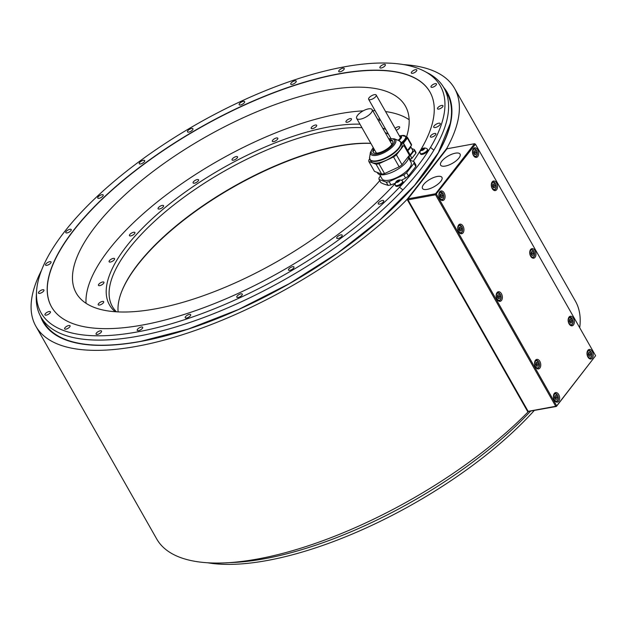 <?xml version="1.0" encoding="UTF-8"?>
<svg xmlns="http://www.w3.org/2000/svg" width="627" height="627" viewBox="0 0 627 627"><rect width="100%" height="100%" fill="white"/><g stroke="black" fill="none" stroke-linecap="round" stroke-linejoin="round"><path stroke-width="0.94" d="M556.353 406.312L595.595 355.705L475.454 144.21L435.577 194.793L555.726 406.28L556.4 406.453L528.224 411.492L407.738 199.394L528.224 411.492M555.726 406.28L528.169 411.351M556.4 406.453L595.595 355.705M436.494 194.252L556.635 405.747M477.75 149.79A4.859 3.041 79.6 0 0 474.686 147.815A4.859 3.041 79.6 0 0 473.385 155.402A4.859 3.041 79.6 0 0 476.449 157.377A4.859 3.041 79.6 0 0 477.75 149.79M463.024 226.135A4.859 3.041 79.6 0 0 459.959 224.16A4.859 3.041 79.6 0 0 458.658 231.739A4.859 3.041 79.6 0 0 461.723 233.714A4.859 3.041 79.6 0 0 463.024 226.135M496.615 182.99A4.859 3.041 79.6 0 0 493.551 181.015A4.859 3.041 79.6 0 0 492.25 188.602A4.859 3.041 79.6 0 0 495.314 190.577A4.859 3.041 79.6 0 0 496.615 182.99M501.435 293.742A4.859 3.041 79.6 0 0 498.371 291.767A4.859 3.041 79.6 0 0 497.062 299.353A4.859 3.041 79.6 0 0 500.127 301.328A4.859 3.041 79.6 0 0 501.435 293.742M535.019 250.604A4.859 3.041 79.6 0 0 531.962 248.629A4.859 3.041 79.6 0 0 530.654 256.208A4.859 3.041 79.6 0 0 533.718 258.191A4.859 3.041 79.6 0 0 535.019 250.604M573.431 318.21A4.859 3.041 79.6 0 0 570.366 316.235A4.859 3.041 79.6 0 0 569.065 323.822A4.859 3.041 79.6 0 0 572.13 325.797A4.859 3.041 79.6 0 0 573.431 318.21M539.839 361.356A4.859 3.041 79.6 0 0 536.775 359.381A4.859 3.041 79.6 0 0 535.474 366.96A4.859 3.041 79.6 0 0 538.538 368.935A4.859 3.041 79.6 0 0 539.839 361.356M558.704 394.555A4.859 3.041 79.6 0 0 555.64 392.58A4.859 3.041 79.6 0 0 554.339 400.167A4.859 3.041 79.6 0 0 557.395 402.142A4.859 3.041 79.6 0 0 558.704 394.555M592.296 351.418A4.859 3.041 79.6 0 0 589.231 349.443A4.859 3.041 79.6 0 0 587.922 357.022A4.859 3.041 79.6 0 0 590.987 358.997A4.859 3.041 79.6 0 0 592.296 351.418M444.159 192.928A4.859 3.041 79.6 0 0 441.102 190.953A4.859 3.041 79.6 0 0 439.793 198.54A4.859 3.041 79.6 0 0 442.858 200.515A4.859 3.041 79.6 0 0 444.159 192.928M441.055 197.787L442.396 197.576L442.74 195.632L441.753 193.892L440.42 194.104L440.076 196.047L441.055 197.787M441.753 193.892L440.413 194.143M442.74 195.632L441.243 195.906L440.373 194.362M440.946 197.591L441.243 195.906M474.647 154.65L475.979 154.438L476.332 152.486L475.344 150.754L474.012 150.966L473.659 152.91L474.647 154.65M475.344 150.754L474.004 150.997M476.332 152.486L474.835 152.761L473.965 151.225M474.537 154.446L474.835 152.761M459.92 230.987L461.253 230.783L461.597 228.831L460.618 227.099L459.277 227.303L458.933 229.255L459.92 230.987M460.618 227.099L459.277 227.342M461.597 228.831L460.108 229.106L459.23 227.57M459.81 230.791L460.108 229.106M493.512 187.849L494.844 187.638L495.189 185.694L494.201 183.954L492.869 184.166L492.524 186.117L493.512 187.849M494.201 183.954L492.861 184.205M495.189 185.694L493.7 185.968L492.822 184.432M493.402 187.653L493.7 185.968M498.332 298.601L499.664 298.389L500.009 296.446L499.021 294.706L497.689 294.917L497.344 296.861L498.332 298.601M499.021 294.706L497.681 294.949M500.009 296.446L498.512 296.72L497.642 295.176M498.214 298.397L498.512 296.72M531.915 255.463L533.248 255.252L533.601 253.3L532.613 251.568L531.281 251.78L530.936 253.723L531.915 255.463M532.613 251.568L531.273 251.811M533.601 253.3L532.104 253.574L531.234 252.038M531.806 255.26L532.104 253.574M570.327 323.07L571.659 322.858L572.004 320.914L571.017 319.174L569.684 319.386L569.34 321.33L570.327 323.07M571.017 319.174L569.677 319.425M572.004 320.914L570.515 321.189L569.637 319.652M570.217 322.874L570.515 321.189M536.736 366.207L538.068 365.996L538.413 364.052L537.433 362.312L536.093 362.524L535.748 364.475L536.736 366.207M537.433 362.312L536.093 362.563M538.413 364.052L536.924 364.326L536.046 362.79M536.626 366.011L536.924 364.326M555.6 399.415L556.933 399.203L557.278 397.259L556.29 395.519L554.958 395.731L554.613 397.675L555.6 399.415M556.29 395.519L554.95 395.762M557.278 397.259L555.788 397.534L554.911 395.99M555.483 399.211L555.788 397.534M589.192 356.269L590.524 356.065L590.869 354.114L589.882 352.382L588.549 352.593L588.204 354.537L589.192 356.269M589.882 352.382L588.541 352.625M590.869 354.114L589.372 354.388L588.502 352.852M589.074 356.073L589.372 354.388M474.537 143.716L435.577 193.759L408.02 198.83L446.988 148.787L474.537 143.716L475.454 144.21M435.867 194.221L435.577 193.759M455.374 153.176A11.176 4.24 -29.6 0 0 444.519 158.474A11.176 4.24 -29.6 0 0 440.632 165.144A11.176 4.24 -29.6 0 0 445.327 166.069A11.176 4.24 -29.6 0 0 456.182 160.778A11.176 4.24 -29.6 0 0 460.069 154.101A11.176 4.24 -29.6 0 0 455.374 153.176M437.231 176.469A11.176 4.24 -29.6 0 0 426.376 181.767A11.176 4.24 -29.6 0 0 422.488 188.437A11.176 4.24 -29.6 0 0 427.191 189.37A11.176 4.24 -29.6 0 0 438.046 184.072A11.176 4.24 -29.6 0 0 441.933 177.394A11.176 4.24 -29.6 0 0 437.231 176.469M435.577 194.793L408.028 199.856M408.02 198.83L407.738 199.394M528.373 411.5L527.942 412.057L407.111 199.362L446.745 148.458A240.768 91.362 -29.6 0 0 454.575 88.423A240.768 91.362 -29.6 0 0 403.663 64.62M527.942 412.057A240.768 91.362 150.4 0 1 312.928 544.236A240.768 91.362 150.4 0 1 156.711 538.969L35.888 326.275A240.768 91.362 -29.6 0 0 192.097 331.542A240.768 91.362 -29.6 0 0 407.111 199.362M454.575 88.423L575.398 301.117A240.768 91.362 150.4 0 1 579.709 327.741M41.507 270.355A240.768 91.362 -29.6 0 0 35.888 326.275M423.303 174.839A231.794 87.952 -29.6 0 0 450.249 123.386A231.794 87.952 -29.6 0 0 446.902 93.086L443.971 87.921A231.794 87.952 -29.6 0 0 427.951 73.069L424.51 71.266A229.631 87.137 -29.6 0 0 197.677 123.644A229.631 87.137 -29.6 0 0 36.538 291.665A229.631 87.137 -29.6 0 0 170.019 324.167A229.631 87.137 -29.6 0 0 399.524 187.222A229.631 87.137 -29.6 0 0 430.49 147.447A229.631 87.137 -29.6 0 0 424.51 71.266M430.49 147.447L433.876 150.151A231.794 87.952 -29.6 0 0 443.971 87.921M433.876 150.151A231.794 87.952 150.4 0 1 402.902 189.926L399.524 187.222M36.538 291.665L36.327 295.544A231.794 87.952 -29.6 0 0 40.888 316.909A231.794 87.952 -29.6 0 0 194.785 320.765A231.794 87.952 -29.6 0 0 402.902 189.926M40.888 316.909L43.819 322.074A231.794 87.952 -29.6 0 0 68.131 340.461A231.794 87.952 -29.6 0 0 140.871 341.378M229.795 562.599A231.794 87.952 -29.6 0 0 530.528 411.21M340.876 234.866A3.143 1.191 -29.6 0 0 337.828 236.348A3.143 1.191 -29.6 0 0 336.738 238.229A3.143 1.191 -29.6 0 0 338.055 238.487A3.143 1.191 -29.6 0 0 341.104 236.998A3.143 1.191 -29.6 0 0 342.193 235.125A3.143 1.191 -29.6 0 0 340.876 234.866M292.637 266.702A3.143 1.191 -29.6 0 0 289.588 268.191A3.143 1.191 -29.6 0 0 288.498 270.065A3.143 1.191 -29.6 0 0 289.815 270.323A3.143 1.191 -29.6 0 0 292.864 268.842A3.143 1.191 -29.6 0 0 293.961 266.961A3.143 1.191 -29.6 0 0 292.637 266.702M240.964 293.836A3.143 1.191 -29.6 0 0 237.915 295.325A3.143 1.191 -29.6 0 0 236.818 297.198A3.143 1.191 -29.6 0 0 238.142 297.457A3.143 1.191 -29.6 0 0 241.191 295.968A3.143 1.191 -29.6 0 0 242.281 294.094A3.143 1.191 -29.6 0 0 240.964 293.836M189.362 314.401A3.143 1.191 -29.6 0 0 186.313 315.89A3.143 1.191 -29.6 0 0 185.224 317.771A3.143 1.191 -29.6 0 0 186.54 318.03A3.143 1.191 -29.6 0 0 189.589 316.541A3.143 1.191 -29.6 0 0 190.679 314.668A3.143 1.191 -29.6 0 0 189.362 314.401M141.357 327.02A3.143 1.191 -29.6 0 0 138.308 328.501A3.143 1.191 -29.6 0 0 137.219 330.382A3.143 1.191 -29.6 0 0 138.536 330.641A3.143 1.191 -29.6 0 0 141.584 329.151A3.143 1.191 -29.6 0 0 142.682 327.278A3.143 1.191 -29.6 0 0 141.357 327.02M100.226 330.805A3.143 1.191 -29.6 0 0 97.177 332.294A3.143 1.191 -29.6 0 0 96.08 334.175A3.143 1.191 -29.6 0 0 97.404 334.434A3.143 1.191 -29.6 0 0 100.453 332.945A3.143 1.191 -29.6 0 0 101.543 331.072A3.143 1.191 -29.6 0 0 100.226 330.805M68.758 325.523A3.143 1.191 -29.6 0 0 65.71 327.012A3.143 1.191 -29.6 0 0 64.62 328.885A3.143 1.191 -29.6 0 0 65.937 329.144A3.143 1.191 -29.6 0 0 68.986 327.655A3.143 1.191 -29.6 0 0 70.075 325.781A3.143 1.191 -29.6 0 0 68.758 325.523M49.11 311.517A3.143 1.191 -29.6 0 0 46.061 313.006A3.143 1.191 -29.6 0 0 44.964 314.879A3.143 1.191 -29.6 0 0 46.288 315.138A3.143 1.191 -29.6 0 0 49.337 313.657A3.143 1.191 -29.6 0 0 50.426 311.776A3.143 1.191 -29.6 0 0 49.11 311.517M42.612 289.752A3.143 1.191 -29.6 0 0 39.564 291.241A3.143 1.191 -29.6 0 0 38.474 293.115A3.143 1.191 -29.6 0 0 39.791 293.373A3.143 1.191 -29.6 0 0 42.84 291.884A3.143 1.191 -29.6 0 0 43.929 290.011A3.143 1.191 -29.6 0 0 42.612 289.752M49.713 261.702A3.143 1.191 -29.6 0 0 46.664 263.191A3.143 1.191 -29.6 0 0 45.567 265.064A3.143 1.191 -29.6 0 0 46.892 265.323A3.143 1.191 -29.6 0 0 49.941 263.842A3.143 1.191 -29.6 0 0 51.03 261.961A3.143 1.191 -29.6 0 0 49.713 261.702M69.926 229.286A3.143 1.191 -29.6 0 0 66.877 230.775A3.143 1.191 -29.6 0 0 65.788 232.648A3.143 1.191 -29.6 0 0 67.105 232.907A3.143 1.191 -29.6 0 0 70.153 231.418A3.143 1.191 -29.6 0 0 71.243 229.545A3.143 1.191 -29.6 0 0 69.926 229.286M101.872 194.707A3.143 1.191 -29.6 0 0 98.823 196.196A3.143 1.191 -29.6 0 0 97.734 198.069A3.143 1.191 -29.6 0 0 99.05 198.336A3.143 1.191 -29.6 0 0 102.099 196.847A3.143 1.191 -29.6 0 0 103.196 194.973A3.143 1.191 -29.6 0 0 101.872 194.707M143.379 160.332A3.143 1.191 -29.6 0 0 140.33 161.821A3.143 1.191 -29.6 0 0 139.241 163.694A3.143 1.191 -29.6 0 0 140.558 163.953A3.143 1.191 -29.6 0 0 143.607 162.464A3.143 1.191 -29.6 0 0 144.704 160.59A3.143 1.191 -29.6 0 0 143.379 160.332M191.619 128.488A3.143 1.191 -29.6 0 0 188.57 129.977A3.143 1.191 -29.6 0 0 187.473 131.85A3.143 1.191 -29.6 0 0 188.798 132.117A3.143 1.191 -29.6 0 0 191.846 130.628A3.143 1.191 -29.6 0 0 192.936 128.754A3.143 1.191 -29.6 0 0 191.619 128.488M243.3 101.362A3.143 1.191 -29.6 0 0 240.251 102.852A3.143 1.191 -29.6 0 0 239.153 104.725A3.143 1.191 -29.6 0 0 240.478 104.983A3.143 1.191 -29.6 0 0 243.527 103.494A3.143 1.191 -29.6 0 0 244.616 101.621A3.143 1.191 -29.6 0 0 243.3 101.362M294.894 80.789A3.143 1.191 -29.6 0 0 291.845 82.278A3.143 1.191 -29.6 0 0 290.756 84.151A3.143 1.191 -29.6 0 0 292.072 84.41A3.143 1.191 -29.6 0 0 295.121 82.921A3.143 1.191 -29.6 0 0 296.218 81.048A3.143 1.191 -29.6 0 0 294.894 80.789M342.898 68.178A3.143 1.191 -29.6 0 0 339.85 69.668A3.143 1.191 -29.6 0 0 338.76 71.541A3.143 1.191 -29.6 0 0 340.077 71.799A3.143 1.191 -29.6 0 0 343.126 70.31A3.143 1.191 -29.6 0 0 344.215 68.437A3.143 1.191 -29.6 0 0 342.898 68.178M384.037 64.385A3.143 1.191 -29.6 0 0 380.989 65.874A3.143 1.191 -29.6 0 0 379.891 67.747A3.143 1.191 -29.6 0 0 381.216 68.006A3.143 1.191 -29.6 0 0 384.265 66.525A3.143 1.191 -29.6 0 0 385.354 64.644A3.143 1.191 -29.6 0 0 384.037 64.385M415.497 69.675A3.143 1.191 -29.6 0 0 412.448 71.157A3.143 1.191 -29.6 0 0 411.359 73.038A3.143 1.191 -29.6 0 0 412.676 73.296A3.143 1.191 -29.6 0 0 415.725 71.807A3.143 1.191 -29.6 0 0 416.822 69.934A3.143 1.191 -29.6 0 0 415.497 69.675M435.146 83.673A3.143 1.191 -29.6 0 0 432.097 85.162A3.143 1.191 -29.6 0 0 431.008 87.035A3.143 1.191 -29.6 0 0 432.324 87.302A3.143 1.191 -29.6 0 0 435.381 85.813A3.143 1.191 -29.6 0 0 436.47 83.94A3.143 1.191 -29.6 0 0 435.146 83.673M441.643 105.446A3.143 1.191 -29.6 0 0 438.594 106.935A3.143 1.191 -29.6 0 0 437.505 108.808A3.143 1.191 -29.6 0 0 438.822 109.067A3.143 1.191 -29.6 0 0 441.87 107.578A3.143 1.191 -29.6 0 0 442.968 105.704A3.143 1.191 -29.6 0 0 441.643 105.446M434.542 133.488A3.143 1.191 -29.6 0 0 431.494 134.977A3.143 1.191 -29.6 0 0 430.404 136.851A3.143 1.191 -29.6 0 0 431.721 137.117A3.143 1.191 -29.6 0 0 434.77 135.628A3.143 1.191 -29.6 0 0 435.867 133.755A3.143 1.191 -29.6 0 0 434.542 133.488M438.681 123.213A3.738 1.419 -29.6 0 0 435.052 124.985A3.738 1.419 -29.6 0 0 433.751 127.21A3.738 1.419 -29.6 0 0 435.318 127.524A3.738 1.419 -29.6 0 0 438.955 125.753A3.738 1.419 -29.6 0 0 440.248 123.519A3.738 1.419 -29.6 0 0 438.681 123.213M382.384 200.483A3.143 1.191 -29.6 0 0 379.335 201.972A3.143 1.191 -29.6 0 0 378.238 203.846A3.143 1.191 -29.6 0 0 379.562 204.104A3.143 1.191 -29.6 0 0 382.611 202.623A3.143 1.191 -29.6 0 0 383.7 200.742A3.143 1.191 -29.6 0 0 382.384 200.483M395.276 183.452A217.585 82.56 150.4 0 1 199.096 309.401A217.585 82.56 150.4 0 1 51.532 306.885A217.585 82.56 150.4 0 1 199.935 127.618A217.585 82.56 150.4 0 1 429.91 91.934A217.585 82.56 150.4 0 1 413.185 161.382M408.443 175.991L415.834 166.508L414 163.286L406.617 172.77L408.443 175.991A19.743 7.493 -29.6 0 1 405.583 178.107L401.304 180.27M423.538 148.137A4.483 4.483 0 0 1 427.253 148.967A4.185 1.591 150.4 0 1 427.418 149.163L427.841 149.9A4.185 1.591 150.4 0 1 426.384 152.4A4.185 1.591 150.4 0 1 422.324 154.383A4.185 1.591 150.4 0 1 420.56 154.038L420.137 153.294A4.185 1.591 150.4 0 1 420.059 153.059A4.483 4.483 0 0 1 421.242 149.438A2.093 0.792 150.4 0 1 422.708 148.427A2.093 0.792 150.4 0 1 423.538 148.137A2.093 0.792 150.4 0 1 423.64 148.113A2.093 0.792 150.4 0 1 424.314 148.129L424.079 148.575M398.686 180.059A4.483 4.483 0 0 1 402.401 180.889A4.185 1.591 150.4 0 1 402.565 181.085L402.989 181.822A4.185 1.591 150.4 0 1 401.531 184.322A4.185 1.591 150.4 0 1 397.463 186.305A4.185 1.591 150.4 0 1 395.7 185.96L395.284 185.224A4.185 1.591 150.4 0 1 395.206 184.981A4.483 4.483 0 0 1 396.389 181.36A2.093 0.792 150.4 0 1 397.855 180.349A2.093 0.792 150.4 0 1 398.686 180.059A2.093 0.792 150.4 0 1 398.78 180.035A2.093 0.792 150.4 0 1 399.462 180.051L399.219 180.505M409.76 160.089L414.024 161.695L415.85 164.917A19.743 7.493 -29.6 0 1 415.834 166.508M405.583 178.107L403.757 174.886L389.124 181.642L390.958 184.863L395.629 183.115M429.957 92.028A217.585 82.56 -29.6 0 0 200.037 127.798A217.585 82.56 -29.6 0 0 51.579 306.971M389.124 181.642A19.743 7.493 150.4 0 1 386.279 182.167L388.113 185.388L383.277 183.821L380.871 182.653L379.045 179.432A19.743 7.493 150.4 0 1 379.061 177.841L380.464 176.038M408.726 156.687L408.788 156.656A10.69 4.06 -29.6 0 0 410.34 155.512L411.931 158.31L415.928 153.168A10.69 4.06 -29.6 0 0 415.944 152.314L414.353 149.516L411.727 148.521M406.515 136.913A189.283 71.823 -29.6 0 0 405.403 106.096A189.283 71.823 -29.6 0 0 325.852 90.382A189.283 71.823 -29.6 0 0 142.063 180.082A189.283 71.823 -29.6 0 0 76.235 293.083A189.283 71.823 -29.6 0 0 155.786 308.797A189.283 71.823 -29.6 0 0 379.735 180.654M534.235 410.528A229.631 87.137 150.4 0 1 207.623 562.772M409.643 159.885L410.379 159.454L408.788 156.656M410.34 155.512L414.337 150.37A10.69 4.06 -29.6 0 0 414.353 149.516M415.928 153.168L414.337 150.37M410.379 159.454A10.69 4.06 -29.6 0 0 411.931 158.31M410.779 146.859L412.542 149.963A8.817 3.347 150.4 0 1 411.649 153.074A8.817 3.347 150.4 0 1 409.329 155.347M410.928 146.013A9.57 3.629 150.4 0 1 407.762 150.676M407.566 150.331L411.469 145.323L407.37 138.105A10.69 4.06 -29.6 0 0 407.378 137.242L405.857 136.67M407.378 137.242L411.484 144.461A10.69 4.06 150.4 0 1 411.469 145.323M407.37 138.105L403.365 143.246L403.623 143.685M404.979 135.824A9.57 3.629 150.4 0 1 405.763 136.498L406.225 137.321A9.57 3.629 150.4 0 1 402.573 143.293M399.799 136.6A4.632 1.756 150.4 0 1 400.363 136.992A4.632 1.756 150.4 0 1 398.067 140.268M370.471 99.677A4.334 1.646 -29.6 0 0 374.68 97.624A4.334 1.646 -29.6 0 0 376.184 95.03A4.334 1.646 -29.6 0 0 374.366 94.669A4.334 1.646 -29.6 0 0 370.149 96.723A4.334 1.646 -29.6 0 0 368.645 99.317A4.334 1.646 -29.6 0 0 370.471 99.677M386.279 182.167L379.045 179.432M414.024 161.695A19.743 7.493 150.4 0 1 414 163.286M406.617 172.77A19.743 7.493 150.4 0 1 403.757 174.886M379.601 174.525L382.031 178.797A16.67 6.325 -29.6 0 0 396.444 177.715A16.67 6.325 -29.6 0 0 411.03 162.33L408.6 158.051M388.113 185.388A19.743 7.493 -29.6 0 0 390.958 184.863M377.195 172.401L377.572 173.06A17.721 6.725 -29.6 0 0 394.602 171.069A17.721 6.725 -29.6 0 0 408.741 157.024A17.721 6.725 -29.6 0 0 408.647 156.217M374.46 171.367L381.702 174.102A19.743 7.493 -29.6 0 0 384.547 173.577L399.172 166.821A19.743 7.493 -29.6 0 0 402.032 164.713L409.423 155.222A19.743 7.493 -29.6 0 0 409.509 154.391A19.743 7.493 -29.6 0 0 409.439 153.639L403.835 143.771A19.743 7.493 150.4 0 1 403.906 144.531A19.743 7.493 150.4 0 1 403.819 145.362L396.429 154.845A19.743 7.493 150.4 0 1 393.568 156.962L378.943 163.718A19.743 7.493 150.4 0 1 376.098 164.235L368.856 161.507L374.46 171.367M368.856 161.507A19.743 7.493 150.4 0 1 368.794 160.747A19.743 7.493 150.4 0 1 368.88 159.916L369.656 158.921M401.108 142.737L403.835 143.771M388.685 138.739L394.265 138.81A14.366 5.455 150.4 0 1 395.927 141.099A14.366 5.455 150.4 0 1 383.073 153.16A14.366 5.455 150.4 0 1 370.369 152.902A14.366 5.455 150.4 0 1 370.416 152.361L369.522 157.871L370.941 161.39A17.721 6.725 -29.6 0 0 387.972 159.399A17.721 6.725 -29.6 0 0 402.111 145.354A17.721 6.725 -29.6 0 0 401.758 143.889L400.778 142.157A17.721 6.725 150.4 0 1 401.131 143.63A17.721 6.725 150.4 0 1 386.992 157.675A17.721 6.725 150.4 0 1 369.961 159.658A17.721 6.725 150.4 0 1 369.624 158.592M409.423 155.222L403.819 145.362M396.429 154.845L402.032 164.713M399.172 166.821L393.568 156.962M378.943 163.718L384.547 173.577M381.702 174.102L376.098 164.235M373.825 148.607A11.294 4.287 -29.6 0 0 372.822 151.138A11.294 4.287 -29.6 0 0 373.049 152.079A11.294 4.287 -29.6 0 0 383.896 150.809A11.294 4.287 -29.6 0 0 392.91 141.867A11.294 4.287 -29.6 0 0 392.682 140.926A11.294 4.287 -29.6 0 0 389.296 139.813M373.316 152.432A11.294 4.287 150.4 0 1 373.253 151.899A11.294 4.287 150.4 0 1 373.386 151.068A11.294 4.287 150.4 0 1 374.256 149.359M389.728 140.573A11.294 4.287 150.4 0 1 391.632 140.699A11.294 4.287 150.4 0 1 392.847 141.334M373.277 151.554A12.125 4.601 150.4 0 1 374.437 149.681M389.908 140.895A12.125 4.601 150.4 0 1 392.11 140.856M391.561 144.868A8.896 3.378 -29.6 0 0 391.452 143.614L372.148 109.623A8.896 3.378 -29.6 0 0 368.41 108.886A8.896 3.378 -29.6 0 0 359.773 113.103A8.896 3.378 -29.6 0 0 356.677 118.417A8.896 3.378 -29.6 0 0 360.415 119.154A8.896 3.378 -29.6 0 0 369.052 114.937A8.896 3.378 -29.6 0 0 372.148 109.623M356.677 118.417L375.981 152.4A8.896 3.378 -29.6 0 0 377.007 153.137M427.418 149.163A4.185 1.591 150.4 0 1 425.968 151.663A4.185 1.591 150.4 0 1 421.9 153.646A4.185 1.591 150.4 0 1 420.137 153.294M421.603 150.347L421.344 149.884L421.078 150.519L422.684 150.221A2.093 0.792 150.4 0 1 421.759 150.527A2.093 0.792 150.4 0 1 421.078 150.519A2.093 0.792 150.4 0 1 421.093 149.618A2.093 0.792 150.4 0 1 421.242 149.438M423.891 148.246L422.347 148.732L423.037 149.947M421.344 149.884L422.347 148.732M424.244 149.093L424.314 148.129A2.093 0.792 150.4 0 1 424.307 149.03L422.684 150.221A2.093 0.792 150.4 0 0 424.307 149.03L424.33 148.991M402.565 181.085A4.185 1.591 150.4 0 1 401.108 183.586A4.185 1.591 150.4 0 1 397.04 185.568A4.185 1.591 150.4 0 1 395.284 185.224M396.75 182.269L396.483 181.806L396.225 182.441L397.832 182.143A2.093 0.792 150.4 0 1 396.899 182.457A2.093 0.792 150.4 0 1 396.225 182.441A2.093 0.792 150.4 0 1 396.233 181.54A2.093 0.792 150.4 0 1 396.389 181.36M399.031 180.168L397.487 180.654L398.176 181.869M396.483 181.806L397.487 180.654M399.383 181.015L399.462 180.051A2.093 0.792 150.4 0 1 399.446 180.952L397.832 182.143A2.093 0.792 150.4 0 0 399.446 180.952L399.47 180.913M409.149 119.733A188.962 71.705 -29.6 0 0 385.574 111.559M375.111 110.689A188.962 71.705 -29.6 0 0 372.72 110.634M363.174 110.846A188.962 71.705 -29.6 0 0 108.98 249.562A188.962 71.705 -29.6 0 0 86.04 303.288M396.162 130.197A3.143 1.191 -29.6 0 0 398.317 129.068A3.143 1.191 -29.6 0 0 399.665 126.999A3.143 1.191 -29.6 0 0 395.559 128.026A3.143 1.191 -29.6 0 0 395.128 128.37M378.755 121.254A3.143 1.191 -29.6 0 0 378.967 121.066A3.143 1.191 -29.6 0 0 379.735 119.475A3.143 1.191 -29.6 0 0 377.705 119.404M351.096 120A3.143 1.191 -29.6 0 0 351.418 118.887A3.143 1.191 -29.6 0 0 349.129 118.911A3.143 1.191 -29.6 0 0 346.276 120.886A3.143 1.191 -29.6 0 0 345.955 121.991A3.143 1.191 -29.6 0 0 348.244 121.967A3.143 1.191 -29.6 0 0 351.096 120M316.619 125.941A3.143 1.191 -29.6 0 0 316.659 125.29A3.143 1.191 -29.6 0 0 314.002 125.463A3.143 1.191 -29.6 0 0 311.227 127.736A3.143 1.191 -29.6 0 0 311.196 128.386A3.143 1.191 -29.6 0 0 313.845 128.214A3.143 1.191 -29.6 0 0 316.619 125.941M277.871 138.489A3.143 1.191 -29.6 0 0 277.808 138.23A3.143 1.191 -29.6 0 0 274.791 138.583A3.143 1.191 -29.6 0 0 272.283 141.067A3.143 1.191 -29.6 0 0 272.345 141.334A3.143 1.191 -29.6 0 0 275.371 140.981A3.143 1.191 -29.6 0 0 277.871 138.489M237.5 156.789A3.143 1.191 -29.6 0 0 234.153 157.385A3.143 1.191 -29.6 0 0 232.068 159.932A3.143 1.191 -29.6 0 0 232.1 159.979A3.143 1.191 -29.6 0 0 235.446 159.383A3.143 1.191 -29.6 0 0 237.531 156.836A3.143 1.191 -29.6 0 0 237.5 156.789M198.257 179.588A3.143 1.191 -29.6 0 0 194.832 180.592A3.143 1.191 -29.6 0 0 193.1 182.935A3.143 1.191 -29.6 0 0 193.406 183.17A3.143 1.191 -29.6 0 0 196.831 182.167A3.143 1.191 -29.6 0 0 198.563 179.831A3.143 1.191 -29.6 0 0 198.257 179.588M162.816 205.342A3.143 1.191 -29.6 0 0 159.501 206.644A3.143 1.191 -29.6 0 0 158.106 208.76A3.143 1.191 -29.6 0 0 158.85 209.073A3.143 1.191 -29.6 0 0 162.166 207.772A3.143 1.191 -29.6 0 0 163.561 205.656A3.143 1.191 -29.6 0 0 162.816 205.342M133.598 232.288A3.143 1.191 -29.6 0 0 130.549 233.777A3.143 1.191 -29.6 0 0 129.452 235.65A3.143 1.191 -29.6 0 0 130.777 235.909A3.143 1.191 -29.6 0 0 133.825 234.427A3.143 1.191 -29.6 0 0 134.915 232.546A3.143 1.191 -29.6 0 0 133.598 232.288M112.578 258.59A3.143 1.191 -29.6 0 0 109.114 261.78A3.143 1.191 -29.6 0 0 111.104 261.867A3.143 1.191 -29.6 0 0 114.569 258.677A3.143 1.191 -29.6 0 0 112.578 258.59M101.206 282.463A3.143 1.191 -29.6 0 0 98.463 285.363A3.143 1.191 -29.6 0 0 101.174 285.16A3.143 1.191 -29.6 0 0 103.917 282.26A3.143 1.191 -29.6 0 0 101.206 282.463M100.249 302.269A3.143 1.191 -29.6 0 0 98.22 304.793A3.143 1.191 -29.6 0 0 101.66 304.205A3.143 1.191 -29.6 0 0 103.682 301.689A3.143 1.191 -29.6 0 0 100.249 302.269M385.762 129.452A166.226 63.076 -29.6 0 0 382.658 128.127M359.945 124.17A166.226 63.076 -29.6 0 0 126.435 246.348A166.226 63.076 -29.6 0 0 115.156 311.721M361.928 127.665A164.493 62.418 -29.6 0 0 329.308 130.369A164.493 62.418 -29.6 0 0 129.131 248.511A164.493 62.418 -29.6 0 0 112.382 306.525A164.493 62.418 -29.6 0 0 116.442 311.807M388.505 134.272A164.493 62.418 -29.6 0 0 385.174 132.548M370.816 143.301A164.493 62.418 150.4 0 0 338.196 146.005A164.493 62.418 -29.6 0 0 121.207 292.754A164.493 62.418 -29.6 0 0 118.119 311.901M121.082 293.091A165.097 62.645 -29.6 0 1 338.737 146.138A165.097 62.645 150.4 0 1 370.87 143.403M442.725 193.234A4.115 2.571 79.6 0 0 440.319 191.862A4.115 2.571 79.6 0 0 439.449 192.309M440.836 199.841A4.115 2.571 79.6 0 0 441.808 199.95A4.115 2.571 79.6 0 0 443.571 197.803M439.762 197.952A3.66 2.289 79.6 0 0 443.077 198.79A3.66 2.289 79.6 0 0 443.054 193.727A3.66 2.289 79.6 0 0 439.731 192.889A3.66 2.289 79.6 0 0 439.762 197.952M476.316 150.096A4.115 2.571 79.6 0 0 473.91 148.717A4.115 2.571 79.6 0 0 473.04 149.163M474.42 156.695A4.115 2.571 79.6 0 0 475.391 156.805A4.115 2.571 79.6 0 0 477.155 154.665M473.346 154.814A3.66 2.289 79.6 0 0 476.669 155.645A3.66 2.289 79.6 0 0 476.638 150.582A3.66 2.289 79.6 0 0 473.322 149.751A3.66 2.289 79.6 0 0 473.346 154.814M461.59 226.441A4.115 2.571 79.6 0 0 459.176 225.062A4.115 2.571 79.6 0 0 458.306 225.508M459.693 233.04A4.115 2.571 79.6 0 0 460.665 233.15A4.115 2.571 79.6 0 0 462.428 231.01M458.619 231.159A3.66 2.289 79.6 0 0 461.942 231.99A3.66 2.289 79.6 0 0 461.911 226.927A3.66 2.289 79.6 0 0 458.596 226.096A3.66 2.289 79.6 0 0 458.619 231.159M495.181 183.296A4.115 2.571 79.6 0 0 492.767 181.924A4.115 2.571 79.6 0 0 491.897 182.371M493.284 189.903A4.115 2.571 79.6 0 0 494.256 190.012A4.115 2.571 79.6 0 0 496.02 187.865M492.211 188.014A3.66 2.289 79.6 0 0 495.534 188.852A3.66 2.289 79.6 0 0 495.502 183.789A3.66 2.289 79.6 0 0 492.179 182.959A3.66 2.289 79.6 0 0 492.211 188.014M499.993 294.047A4.115 2.571 79.6 0 0 497.587 292.668A4.115 2.571 79.6 0 0 496.717 293.123M498.104 300.654A4.115 2.571 79.6 0 0 499.076 300.764A4.115 2.571 79.6 0 0 500.84 298.617M497.031 298.765A3.66 2.289 79.6 0 0 500.346 299.596A3.66 2.289 79.6 0 0 500.322 294.541A3.66 2.289 79.6 0 0 496.999 293.702A3.66 2.289 79.6 0 0 497.031 298.765M533.585 250.91A4.115 2.571 79.6 0 0 531.179 249.53A4.115 2.571 79.6 0 0 530.309 249.977M531.696 257.509A4.115 2.571 79.6 0 0 532.668 257.619A4.115 2.571 79.6 0 0 534.423 255.479M530.622 255.628A3.66 2.289 79.6 0 0 533.938 256.459A3.66 2.289 79.6 0 0 533.914 251.396A3.66 2.289 79.6 0 0 530.591 250.565A3.66 2.289 79.6 0 0 530.622 255.628M571.996 318.516A4.115 2.571 79.6 0 0 569.582 317.144A4.115 2.571 79.6 0 0 568.713 317.591M570.1 325.123A4.115 2.571 79.6 0 0 571.072 325.233A4.115 2.571 79.6 0 0 572.835 323.085M569.026 323.234A3.66 2.289 79.6 0 0 572.349 324.073A3.66 2.289 79.6 0 0 572.318 319.01A3.66 2.289 79.6 0 0 568.995 318.179A3.66 2.289 79.6 0 0 569.026 323.234M538.405 361.654A4.115 2.571 79.6 0 0 535.991 360.282A4.115 2.571 79.6 0 0 535.121 360.729M536.508 368.261A4.115 2.571 79.6 0 0 537.48 368.37A4.115 2.571 79.6 0 0 539.244 366.223M535.434 366.38A3.66 2.289 79.6 0 0 538.758 367.21A3.66 2.289 79.6 0 0 538.726 362.147A3.66 2.289 79.6 0 0 535.411 361.317A3.66 2.289 79.6 0 0 535.434 366.38M557.27 394.861A4.115 2.571 79.6 0 0 554.856 393.482A4.115 2.571 79.6 0 0 553.986 393.928M555.373 401.468A4.115 2.571 79.6 0 0 556.345 401.57A4.115 2.571 79.6 0 0 558.108 399.43M554.299 399.579A3.66 2.289 79.6 0 0 557.622 400.41A3.66 2.289 79.6 0 0 557.591 395.355A3.66 2.289 79.6 0 0 554.268 394.516A3.66 2.289 79.6 0 0 554.299 399.579M590.853 351.723A4.115 2.571 79.6 0 0 588.447 350.344A4.115 2.571 79.6 0 0 587.577 350.791M588.965 358.323A4.115 2.571 79.6 0 0 589.936 358.432A4.115 2.571 79.6 0 0 591.7 356.293M587.891 356.442A3.66 2.289 79.6 0 0 591.206 357.272A3.66 2.289 79.6 0 0 591.183 352.209A3.66 2.289 79.6 0 0 587.86 351.379A3.66 2.289 79.6 0 0 587.891 356.442M40.575 316.345A232.382 88.18 -29.6 0 0 140.832 341.425A232.382 88.18 -29.6 0 0 372.391 226.41A232.382 88.18 -29.6 0 0 443.642 87.365M401.202 142.776A9.421 3.574 -29.6 0 0 401.829 135.534L405.763 136.498A9.57 3.629 150.4 0 1 401.531 142.901M398.709 140.511A5.862 2.226 150.4 0 0 399.415 135.918L401.829 135.534A9.421 3.574 -29.6 0 0 401.554 135.581M398.443 140.409A5.486 2.085 -29.6 0 0 399.477 136.028M400.026 141.318A17.721 6.725 150.4 0 1 400.778 142.157L398.772 140.542A17.58 6.67 -29.6 0 1 400.802 143.332A17.58 6.67 -29.6 0 1 385.072 158.098A17.58 6.67 -29.6 0 1 369.53 157.777A17.58 6.67 -29.6 0 1 369.593 157.118M388.787 138.912A13.159 4.992 150.4 0 1 394.563 141.099A13.159 4.992 150.4 0 1 382.791 152.149A13.159 4.992 150.4 0 1 371.16 151.906A13.159 4.992 150.4 0 1 373.308 147.698M423.068 148.395L423.64 149.406M421.516 149.336L422.01 150.198M398.216 180.317L398.788 181.328M396.664 181.258L397.15 182.12M441.134 200.068L441.808 199.95C443.955 198.884 444.386 196.76 443.093 193.571L439.645 191.98M474.717 156.93L475.391 156.805C477.547 155.747 477.978 153.623 476.685 150.425L473.91 148.717L473.236 148.842M459.991 233.275L460.665 233.15C462.82 232.092 463.251 229.968 461.958 226.77L459.176 225.062L458.502 225.187M493.582 190.138L494.256 190.012C496.412 188.954 496.843 186.822 495.549 183.633L492.767 181.924L492.093 182.049M498.402 300.882L499.076 300.764C501.224 299.698 501.655 297.574 500.37 294.384L497.587 292.668L496.913 292.793M531.994 257.744L532.668 257.619C534.815 256.561 535.246 254.437 533.953 251.239L531.179 249.53L530.505 249.656M570.398 325.358L571.072 325.233C573.227 324.175 573.658 322.043 572.365 318.853L568.908 317.262M536.806 368.496L537.48 368.37C539.635 367.312 540.066 365.18 538.773 361.991L535.991 360.282L535.317 360.407M555.671 401.695L556.345 401.57C558.492 400.512 558.923 398.388 557.638 395.19L554.856 393.482L554.182 393.607M589.262 358.558L589.936 358.432C592.084 357.374 592.515 355.25 591.23 352.053L588.447 350.344L587.773 350.469M68.131 340.461C86.228 346.535 110.532 346.809 141.044 341.292L188.037 329.12L238.581 309.464L289.533 283.529L337.765 252.924L380.315 219.521L414.541 185.388L438.344 152.651L450.249 123.386M400.41 137.681L376.184 95.03M390.864 138.426L368.645 99.317M394.265 138.81L398.772 140.542M370.416 152.361L373.214 147.533"/></g></svg>

